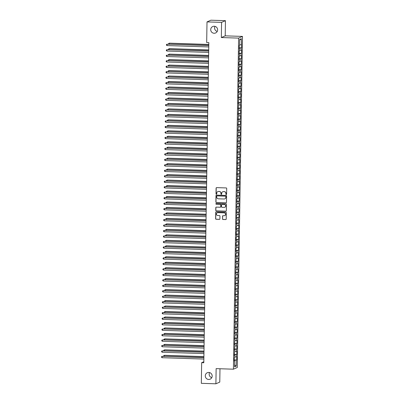 <?xml version="1.0" encoding="UTF-8"?>
<svg xmlns="http://www.w3.org/2000/svg" width="404" height="404" viewBox="0 0 404 404"><rect width="100%" height="100%" fill="white"/><g stroke="black" fill="none" stroke-linecap="round" stroke-linejoin="round"><path stroke-width="0.61" d="M226.23 194.566A0.379 0.369 -113.7 0 0 226.609 194.203L226.694 188.491A0.54 0.53 -113.7 0 0 226.174 187.936L216.64 187.628A0.54 0.53 -113.7 0 0 216.1 188.148L216.014 193.859A0.379 0.369 -113.7 0 0 216.534 194.213A0.379 0.369 -113.7 0 0 216.756 193.88L216.766 193.142A1.727 1.692 -113.7 0 1 218.488 191.476L219.281 191.506A1.727 1.692 -113.7 0 1 220.953 193.279L220.938 194.016A0.379 0.369 -113.7 0 0 221.463 194.374A0.379 0.369 -113.7 0 0 221.68 194.041L221.69 193.304A1.727 1.692 -113.7 0 1 223.412 191.637L224.21 191.663A1.727 1.692 -113.7 0 1 225.876 193.44L225.866 194.178A0.379 0.369 -113.7 0 0 226.23 194.566M222.745 191.754A1.727 1.692 -113.7 0 1 223.518 191.592L224.316 191.617A1.727 1.692 -113.7 0 1 225.982 193.395L225.972 194.132A0.379 0.369 -113.7 0 0 226.437 194.511M216.468 187.648A0.54 0.53 -113.7 0 0 216.206 188.102L216.115 193.809A0.379 0.369 -113.7 0 0 216.584 194.188M217.817 191.597A1.727 1.692 -113.7 0 1 218.594 191.43L219.387 191.456A1.727 1.692 -113.7 0 1 221.054 193.233L221.044 193.971A0.379 0.369 -113.7 0 0 221.513 194.349M208.787 372.448A3.52 3.444 -113.7 0 0 205.348 376.604A3.52 3.444 -113.7 0 0 210.146 379.169A3.52 3.444 -113.7 0 0 208.787 372.448M209.55 372.559A3.52 3.444 -113.7 0 0 211.787 377.639M214.226 26.245A3.52 3.444 -113.7 0 0 210.787 30.401A3.52 3.444 -113.7 0 0 215.584 32.971A3.52 3.444 -113.7 0 0 214.226 26.245M214.989 26.361A3.52 3.444 -113.7 0 0 217.226 31.441M222.483 218.928A0.54 0.53 -113.7 0 0 223.003 219.483L225.679 219.569A0.54 0.53 -113.7 0 0 226.215 219.049L226.316 212.706A0.54 0.53 -113.7 0 0 225.796 212.151L216.261 211.842A0.54 0.53 -113.7 0 0 215.721 212.363L215.62 218.705A0.54 0.53 -113.7 0 0 216.145 219.261L219.377 219.362A0.54 0.53 -113.7 0 0 219.912 218.842L219.958 216.13A0.54 0.53 -113.7 0 0 219.433 215.574L217.832 215.524A1.444 1.414 -113.7 0 1 217.271 212.762A1.444 1.414 -113.7 0 1 217.877 212.645L224.154 212.852A1.444 1.414 -113.7 0 1 224.715 215.61A1.444 1.414 -113.7 0 1 224.109 215.726L223.064 215.696A0.54 0.53 -113.7 0 0 222.523 216.216L222.589 218.882A0.54 0.53 -113.7 0 0 223.109 219.438L225.786 219.523A0.54 0.53 -113.7 0 0 225.957 219.503M203.808 362.752L208.838 42.617L206.681 42.546L207.005 21.902L221.579 22.377L221.336 37.547L238.607 38.112L233.406 369.195L216.135 368.63L215.898 383.8L201.328 383.325L201.652 362.681L203.808 362.752M225.942 202.853A0.54 0.53 -113.7 0 0 226.477 202.333L226.578 195.991A0.54 0.53 -113.7 0 0 226.058 195.435L216.524 195.122A0.54 0.53 -113.7 0 0 215.983 195.642L215.882 201.985A0.54 0.53 -113.7 0 0 216.408 202.54L226.048 202.808A0.54 0.53 -113.7 0 0 226.22 202.783M226.447 204.348L226.346 210.691A0.54 0.53 -113.7 0 1 225.811 211.211L216.276 210.898A0.54 0.53 -113.7 0 1 215.751 210.348L215.797 207.631A0.54 0.53 -113.7 0 1 216.332 207.111L220.2 207.237A0.54 0.53 -113.7 0 0 220.741 206.717L220.766 204.919A0.54 0.53 -113.7 0 0 220.246 204.363L216.221 204.232A0.379 0.369 -113.7 0 1 216.074 203.51A0.379 0.369 -113.7 0 1 216.231 203.48L225.927 203.793A0.54 0.53 -113.7 0 1 226.447 204.348M238.607 38.112L242.481 36.41L237.279 367.494L233.406 369.195M239.208 47.783L241.547 47.859L241.324 38.713L239.708 39.42L239.617 45.445L239.244 45.607L239.532 50.919L239.158 51.086L239.446 56.398L239.072 56.56L239.36 61.873L238.986 62.039L238.936 65.322L239.304 65.16L239.274 67.352L238.9 67.513L238.85 70.801L239.219 70.634L239.183 72.826L238.814 72.988L238.764 76.275L239.133 76.114L239.097 78.3L238.729 78.467L238.678 81.749L239.047 81.588L239.011 83.779L238.643 83.941L238.592 87.229L238.961 87.062L238.926 89.254L238.557 89.415L238.506 92.703L238.875 92.541L238.84 94.728L238.471 94.895L238.421 98.177L238.789 98.015L238.335 103.656L238.703 103.49L238.244 109.13L238.618 108.969L238.158 114.61L238.532 114.443L238.072 120.084L238.446 119.922L237.986 125.558L238.36 125.397L237.9 131.037L238.274 130.871L237.815 136.512L238.188 136.35L237.729 141.986L238.102 141.824L237.643 147.465L238.017 147.298L237.557 152.939L237.931 152.778L237.471 158.418L237.845 158.252L237.385 163.893L237.759 163.731L237.299 169.367L237.673 169.205L237.214 174.846L237.587 174.679L237.128 180.32L237.502 180.159L237.042 185.795L237.416 185.633L236.956 191.274L237.33 191.107L236.87 196.748L237.244 196.586L237.209 198.778L236.835 198.94L237.123 204.252L236.749 204.414L237.037 209.727L236.663 209.893L236.951 215.206L236.577 215.367L236.865 220.68L236.492 220.842L236.441 224.129L236.81 223.968L236.779 226.154L236.406 226.321L236.355 229.603L236.724 229.442L236.688 231.633L236.32 231.795L236.269 235.083L236.638 234.916L236.603 237.108L236.234 237.274L236.183 240.557L236.552 240.395L236.517 242.587L236.148 242.748L236.098 246.036L236.466 245.869L236.431 248.061L236.062 248.223L236.012 251.51L236.38 251.349L236.345 253.535L235.976 253.702L235.926 256.984L236.295 256.823L235.84 262.464L236.209 262.297L235.749 267.938L236.123 267.776L235.663 273.412L236.037 273.25L235.577 278.891L235.951 278.725L235.492 284.365L235.865 284.204L235.406 289.845L235.779 289.678L235.32 295.319L235.694 295.157L235.234 300.793L235.608 300.632L235.148 306.272L235.522 306.106L235.062 311.747L235.436 311.585L234.977 317.221L235.35 317.059L234.891 322.7L235.264 322.533L234.805 328.174L235.178 328.013L234.719 333.654L235.093 333.487L234.633 339.128L235.007 338.966L234.547 344.602L234.921 344.44L234.461 350.081L234.835 349.914L234.376 355.555L234.749 355.394L234.714 357.58L234.34 357.747L234.29 361.03L234.658 360.868L234.295 360.812M241.547 47.859L241.178 48.02L241.143 50.212L239.542 50.283M239.123 53.257L241.461 53.338L241.511 50.051L241.143 50.212M241.461 53.338L241.092 53.5L241.057 55.691L239.456 55.762M239.037 58.737L241.375 58.812L241.425 55.525L241.057 55.691M241.375 58.812L241.006 58.974L240.971 61.166L239.37 61.236M238.951 64.211L241.289 64.287L241.339 61.004L240.971 61.166M241.289 64.287L240.92 64.453L240.885 66.64L239.284 66.71M238.865 69.69L241.203 69.766L241.254 66.478L240.885 66.64M241.203 69.766L240.829 69.927L240.799 72.119L239.193 72.19M238.779 75.164L241.117 75.24L241.168 71.952L240.799 72.119M241.117 75.24L240.744 75.402L240.713 77.593L239.107 77.664M238.693 80.638L241.031 80.714L241.082 77.432L240.713 77.593M241.031 80.714L240.658 80.881L240.627 83.067L239.022 83.138M238.607 86.118L240.946 86.193L240.996 82.906L240.627 83.067M240.946 86.193L240.572 86.355L240.542 88.547L238.936 88.617M238.522 91.592L240.86 91.668L240.91 88.385L240.542 88.547M240.86 91.668L240.486 91.829L240.456 94.021L238.85 94.092M238.436 97.066L240.774 97.147L240.824 93.859L240.456 94.021M240.774 97.147L240.4 97.308L240.365 99.5L238.764 99.571M238.35 102.545L240.688 102.621L240.739 99.334L240.365 99.5M240.688 102.621L240.314 102.783L240.279 104.974L238.678 105.045M238.264 108.02L240.602 108.095L240.653 104.813L240.279 104.974M240.602 108.095L240.228 108.262L240.193 110.449L238.592 110.519M238.178 113.499L240.516 113.575L240.567 110.287L240.193 110.449M240.516 113.575L240.143 113.736L240.107 115.928L238.506 115.998M238.092 118.973L240.431 119.049L240.481 115.761L240.107 115.928M240.431 119.049L240.057 119.21L240.021 121.402L238.421 121.473M238.007 124.447L240.345 124.523L240.395 121.24L240.021 121.402M240.345 124.523L239.971 124.69L239.936 126.876L238.335 126.947M237.921 129.926L240.259 130.002L240.309 126.715L239.936 126.876M240.259 130.002L239.885 130.164L239.85 132.355L238.249 132.426M237.835 135.401L240.173 135.476L240.223 132.194L239.85 132.355M240.173 135.476L239.799 135.638L239.764 137.83L238.163 137.9M237.749 140.875L240.087 140.956L240.138 137.668L239.764 137.83M240.087 140.956L239.713 141.117L239.678 143.309L238.077 143.38M237.663 146.354L240.001 146.43L240.052 143.142L239.678 143.309M240.001 146.43L239.628 146.591L239.592 148.783L237.991 148.854M237.577 151.828L239.915 151.904L239.966 148.621L239.592 148.783M239.915 151.904L239.542 152.071L239.506 154.257L237.906 154.328M237.491 157.308L239.825 157.383L239.88 154.096L239.506 154.257M239.825 157.383L239.456 157.545L239.421 159.737L237.82 159.807M237.406 162.782L239.739 162.857L239.794 159.57L239.421 159.737M239.739 162.857L239.37 163.019L239.335 165.211L237.734 165.281M237.32 168.256L239.653 168.332L239.708 165.049L239.335 165.211M239.653 168.332L239.284 168.498L239.249 170.685L237.648 170.756M237.234 173.735L239.567 173.811L239.623 170.523L239.249 170.685M239.567 173.811L239.198 173.972L239.163 176.164L237.562 176.235M237.143 179.209L239.481 179.285L239.537 176.003L239.163 176.164M239.481 179.285L239.112 179.447L239.077 181.638L237.476 181.709M237.057 184.684L239.395 184.764L239.451 181.477L239.077 181.638M239.395 184.764L239.027 184.926L238.991 187.118L237.39 187.188M236.971 190.163L239.309 190.239L239.36 186.951L238.991 187.118M239.309 190.239L238.941 190.4L238.905 192.592L237.305 192.663M236.885 195.637L239.224 195.713L239.274 192.43L238.905 192.592M239.224 195.713L238.855 195.879L238.82 198.066L237.219 198.137M236.8 201.116L239.138 201.192L239.188 197.904L238.82 198.066M239.138 201.192L238.769 201.354L238.734 203.545L237.133 203.616M236.714 206.59L239.052 206.666L239.102 203.379L238.734 203.545M239.052 206.666L238.683 206.828L238.648 209.019L237.047 209.09M236.628 212.065L238.966 212.14L239.017 208.858L238.648 209.019M238.966 212.14L238.597 212.307L238.562 214.494L236.961 214.564M236.542 217.544L238.88 217.62L238.931 214.332L238.562 214.494M238.88 217.62L238.512 217.781L238.476 219.973L236.875 220.044M236.456 223.018L238.794 223.094L238.845 219.811L238.476 219.973M238.794 223.094L238.421 223.255L238.39 225.447L236.789 225.518M236.37 228.492L238.708 228.573L238.759 225.286L238.39 225.447M238.708 228.573L238.335 228.735L238.304 230.926L236.699 230.997M236.284 233.972L238.623 234.047L238.673 230.76L238.304 230.926M238.623 234.047L238.249 234.209L238.219 236.401L236.613 236.471M236.199 239.446L238.537 239.522L238.587 236.239L238.219 236.401M238.537 239.522L238.163 239.688L238.133 241.875L236.527 241.946M236.113 244.925L238.451 245.001L238.501 241.713L238.133 241.875M238.451 245.001L238.077 245.162L238.047 247.354L236.441 247.425M236.027 250.399L238.365 250.475L238.416 247.187L238.047 247.354M238.365 250.475L237.991 250.637L237.961 252.828L236.355 252.899M235.941 255.873L238.279 255.949L238.33 252.667L237.961 252.828M238.279 255.949L237.906 256.116L237.87 258.308L236.269 258.373M235.855 261.353L238.193 261.428L238.244 258.141L237.87 258.308M238.193 261.428L237.82 261.59L237.784 263.782L236.183 263.852M235.769 266.827L238.108 266.903L238.158 263.62L237.784 263.782M238.108 266.903L237.734 267.069L237.698 269.256L236.098 269.327M235.684 272.301L238.022 272.382L238.072 269.094L237.698 269.256M238.022 272.382L237.648 272.543L237.613 274.735L236.012 274.806M235.598 277.78L237.936 277.856L237.986 274.569L237.613 274.735M237.936 277.856L237.562 278.018L237.527 280.209L235.926 280.28M235.512 283.255L237.85 283.33L237.9 280.048L237.527 280.209M237.85 283.33L237.476 283.497L237.441 285.684L235.84 285.754M235.426 288.734L237.764 288.81L237.815 285.522L237.441 285.684M237.764 288.81L237.39 288.971L237.355 291.163L235.754 291.234M235.34 294.208L237.678 294.284L237.729 290.996L237.355 291.163M237.678 294.284L237.305 294.445L237.269 296.637L235.668 296.708M235.254 299.682L237.592 299.758L237.643 296.475L237.269 296.637M237.592 299.758L237.219 299.925L237.183 302.116L235.583 302.182M235.168 305.161L237.507 305.237L237.557 301.95L237.183 302.116M237.507 305.237L237.133 305.399L237.097 307.59L235.497 307.661M235.083 310.636L237.421 310.711L237.471 307.429L237.097 307.59M237.421 310.711L237.047 310.878L237.012 313.065L235.411 313.135M234.997 316.11L237.33 316.191L237.385 312.903L237.012 313.065M237.33 316.191L236.961 316.352L236.926 318.544L235.325 318.615M234.911 321.589L237.244 321.665L237.299 318.377L236.926 318.544M237.244 321.665L236.875 321.826L236.84 324.018L235.239 324.089M234.825 327.063L237.158 327.139L237.214 323.856L236.84 324.018M237.158 327.139L236.789 327.306L236.754 329.492L235.153 329.563M234.739 332.543L237.072 332.618L237.128 329.331L236.754 329.492M237.072 332.618L236.704 332.78L236.668 334.972L235.067 335.042M234.648 338.017L236.986 338.092L237.042 334.805L236.668 334.972M236.986 338.092L236.618 338.254L236.582 340.446L234.982 340.516M234.562 343.491L236.901 343.567L236.956 340.284L236.582 340.446M236.901 343.567L236.532 343.733L236.497 345.925L234.896 345.991M234.477 348.97L236.815 349.046L236.865 345.758L236.497 345.925M236.815 349.046L236.446 349.207L236.411 351.399L234.81 351.47M234.391 354.444L236.729 354.52L236.779 351.238L236.411 351.399M236.729 354.52L236.36 354.687L236.325 356.873L234.724 356.944M234.305 359.919L236.643 359.999L236.694 356.712L236.325 356.873M236.643 359.999L236.274 360.161L236.178 366.186L234.567 366.893L234.658 360.868M234.749 355.394L234.381 355.338M236.274 360.161L234.3 360.247M236.178 366.186L234.598 364.893M234.835 349.914L234.466 349.864M236.36 354.687L234.386 354.773M234.921 344.44L234.552 344.385M236.446 349.207L234.472 349.293M235.007 338.966L234.638 338.911M236.532 343.733L234.557 343.819M235.093 333.487L234.724 333.436M236.618 338.254L234.643 338.345M235.178 328.013L234.81 327.957M236.704 332.78L234.734 332.866M235.264 322.533L234.896 322.483M236.789 327.306L234.82 327.392M235.35 317.059L234.982 317.004M236.875 321.826L234.906 321.912M235.436 311.585L235.067 311.529M236.961 316.352L234.992 316.438M235.522 306.106L235.153 306.055M237.047 310.878L235.078 310.964M235.608 300.632L235.239 300.576M237.133 305.399L235.163 305.485M235.694 295.157L235.325 295.102M237.219 299.925L235.249 300.01M235.779 289.678L235.411 289.628M237.305 294.445L235.335 294.536M235.865 284.204L235.497 284.148M237.39 288.971L235.421 289.057M235.951 278.725L235.583 278.674M237.476 283.497L235.507 283.583M236.037 273.25L235.668 273.195M237.562 278.018L235.593 278.104M236.123 267.776L235.754 267.721M237.648 272.543L235.678 272.629M236.209 262.297L235.84 262.246M237.734 267.069L235.764 267.155M236.295 256.823L235.926 256.767M237.82 261.59L235.85 261.676M236.38 251.349L236.012 251.293M237.906 256.116L235.936 256.202M236.466 245.869L236.098 245.819M237.991 250.637L236.022 250.727M236.552 240.395L236.183 240.34M238.077 245.162L236.108 245.248M236.638 234.916L236.269 234.865M238.163 239.688L236.194 239.774M236.724 229.442L236.355 229.386M238.249 234.209L236.279 234.295M236.81 223.968L236.441 223.912M238.335 228.735L236.365 228.821M236.896 218.488L236.527 218.438M238.421 223.255L236.451 223.346M236.981 213.014L236.618 212.958M238.512 217.781L236.537 217.867M237.067 207.54L236.704 207.484M238.597 212.307L236.623 212.393M237.153 202.061L236.789 202.01M238.683 206.828L236.709 206.919M237.244 196.586L236.875 196.531M238.769 201.354L236.794 201.439M237.33 191.107L236.961 191.057M238.855 195.879L236.88 195.965M237.416 185.633L237.047 185.577M238.941 190.4L236.966 190.486M237.502 180.159L237.133 180.103M239.027 184.926L237.052 185.012M237.587 174.679L237.219 174.629M239.112 179.447L237.138 179.538M237.673 169.205L237.305 169.15M239.198 173.972L237.229 174.058M237.759 163.731L237.39 163.676M239.284 168.498L237.315 168.584M237.845 158.252L237.476 158.201M239.37 163.019L237.401 163.11M237.931 152.778L237.562 152.722M239.456 157.545L237.486 157.631M238.017 147.298L237.648 147.248M239.542 152.071L237.572 152.156M238.102 141.824L237.734 141.769M239.628 146.591L237.658 146.677M238.188 136.35L237.82 136.294M239.713 141.117L237.744 141.203M238.274 130.871L237.906 130.82M239.799 135.638L237.83 135.729M238.36 125.397L237.991 125.341M239.885 130.164L237.916 130.25M238.446 119.922L238.077 119.867M239.971 124.69L238.001 124.775M238.532 114.443L238.163 114.393M240.057 119.21L238.087 119.301M238.618 108.969L238.249 108.913M240.143 113.736L238.173 113.822M238.703 103.49L238.335 103.439M240.228 108.262L238.259 108.348M238.789 98.015L238.421 97.96M240.314 102.783L238.345 102.868M238.875 92.541L238.506 92.486M240.4 97.308L238.431 97.394M238.961 87.062L238.592 87.012M240.486 91.829L238.517 91.92M239.047 81.588L238.678 81.532M240.572 86.355L238.602 86.441M239.133 76.114L238.764 76.058M240.658 80.881L238.688 80.967M239.219 70.634L238.85 70.584M240.744 75.402L238.774 75.492M239.304 65.16L238.936 65.105M240.829 69.927L238.86 70.013M239.39 59.681L239.022 59.63M240.92 64.453L238.946 64.539M239.476 54.207L239.112 54.151M241.006 58.974L239.032 59.06M239.562 48.733L239.198 48.677M241.092 53.5L239.118 53.586M241.178 48.02L239.203 48.111M203.828 361.721L201.652 362.681M215.898 383.8L219.771 382.098L219.983 368.756M221.336 37.547L225.21 35.845L225.447 20.675L221.579 22.377M225.447 20.675L210.878 20.2L207.005 21.902M225.21 35.845L242.481 36.41M241.324 38.713L239.698 40.148M241.228 44.738L239.628 44.809M216.352 195.147A0.54 0.53 -113.7 0 0 216.089 195.597L215.988 201.939A0.54 0.53 -113.7 0 0 216.509 202.495L226.048 202.808M225.826 196.556A0.379 0.369 -113.7 0 0 225.462 196.167L217.094 195.895A0.379 0.369 -113.7 0 0 216.716 196.258L216.706 197.041A1.727 1.692 -113.7 0 0 218.372 198.813L224.094 199A1.727 1.692 -113.7 0 0 225.816 197.339L225.932 196.511A0.379 0.369 -113.7 0 0 225.568 196.122L225.462 196.167M216.988 195.91A0.379 0.369 -113.7 0 1 217.195 195.849L225.568 196.122M224.866 198.839A1.727 1.692 -113.7 0 0 225.922 197.293L225.816 197.339M225.932 196.511L225.922 197.293M216.16 207.136A0.54 0.53 -113.7 0 0 215.903 207.585L215.857 210.297A0.54 0.53 -113.7 0 0 216.377 210.853L225.917 211.166A0.54 0.53 -113.7 0 0 226.088 211.141M220.478 207.166A0.54 0.53 -113.7 0 0 220.847 206.671L220.872 204.868A0.54 0.53 -113.7 0 0 220.352 204.318L216.221 204.232M216.13 203.49A0.379 0.369 -113.7 0 0 216.327 204.182M224.215 207.368A1.444 1.414 -113.7 0 0 225.624 205.661A1.444 1.414 -113.7 0 0 224.26 204.495L222.048 204.419A0.54 0.53 -113.7 0 0 221.508 204.939L221.483 206.742A0.54 0.53 -113.7 0 0 222.003 207.297L224.215 207.368M224.871 207.227A1.444 1.414 -113.7 0 0 224.366 204.449L224.26 204.495M221.877 204.444A0.54 0.53 -113.7 0 1 222.155 204.374L224.366 204.449M222.892 215.716A0.54 0.53 -113.7 0 0 222.629 216.17L222.589 218.882M224.765 215.59A1.444 1.414 -113.7 0 0 224.26 212.807L224.154 212.852M217.327 212.741A1.444 1.414 -113.7 0 1 217.983 212.6L224.26 212.807M216.089 211.863A0.54 0.53 -113.7 0 0 215.827 212.317L215.726 218.66A0.54 0.53 -113.7 0 0 216.246 219.21L219.478 219.316A0.54 0.53 -113.7 0 0 219.65 219.296M208.812 44.46L169.417 43.172L169.14 44.152M208.807 44.586L169.155 43.289L168.524 43.642L168.518 44.132M208.792 45.45L167.059 44.208L208.792 45.571M167.039 45.576L166.423 45.107L166.433 44.561L167.059 44.208L167.039 45.576L208.772 46.94M208.722 49.934L169.332 48.647L169.054 49.626M208.722 50.061L169.069 48.763L168.438 49.116L168.433 49.606M208.636 55.414L169.246 54.126L168.968 55.106M208.636 55.535L168.983 54.242L168.352 54.596L168.347 55.085M208.706 50.924L166.973 49.682L208.706 51.045M166.953 51.05L166.337 50.586L166.347 50.035L166.973 49.682L166.953 51.05L208.686 52.419M208.621 56.398L166.887 55.161L208.621 56.525M166.867 56.53L166.251 56.06L166.261 55.515L166.887 55.161L166.867 56.53L208.6 57.893M208.55 60.888L169.16 59.6L168.882 60.58M208.55 61.014L168.897 59.716L168.266 60.07L168.261 60.56M208.464 66.367L169.069 65.079L168.796 66.054M208.464 66.488L168.811 65.19L168.18 65.544L168.17 66.034M208.535 61.878L166.802 60.635L208.535 61.999M166.781 62.004L166.165 61.534L166.175 60.989L166.802 60.635L166.781 62.004L208.514 63.367M208.449 67.352L166.716 66.11L208.449 67.478M166.695 67.483L166.079 67.013L166.089 66.463L166.716 66.11L166.695 67.483L208.429 68.847M208.378 71.841L168.983 70.554L168.71 71.533M208.378 71.963L168.726 70.67L168.094 71.023L168.084 71.513M208.363 72.831L166.63 71.589L208.363 72.952M166.61 72.957L165.993 72.488L165.999 71.942L166.63 71.589L166.61 72.957L208.343 74.321M208.292 77.316L168.897 76.028L168.625 77.007M208.292 77.442L168.64 76.144L168.008 76.497L167.998 76.987M208.277 78.305L166.544 77.063L208.277 78.427M166.524 78.432L165.908 77.967L165.913 77.417L166.544 77.063L166.524 78.432L208.257 79.795M208.206 82.795L168.811 81.507L168.539 82.487M208.206 82.916L168.554 81.618L167.923 81.972L167.912 82.467M208.121 88.269L168.726 86.981L168.453 87.961M208.121 88.395L168.468 87.097L167.837 87.451L167.827 87.941M208.035 93.743L168.64 92.455L168.367 93.435M208.035 93.869L168.382 92.572L167.751 92.925L167.741 93.415M207.949 99.222L168.554 97.935L168.281 98.914M207.949 99.344L168.291 98.051L167.665 98.404L167.655 98.894M207.863 104.697L168.468 103.409L168.195 104.389M207.863 104.823L168.205 103.525L167.579 103.878L167.569 104.368M207.777 110.176L168.382 108.888L168.109 109.863M207.777 110.297L168.12 108.999L167.493 109.353L167.483 109.843M207.691 115.65L168.296 114.362L168.024 115.342M207.691 115.771L168.034 114.478L167.407 114.832L167.397 115.322M207.606 121.124L168.21 119.837L167.938 120.816M207.606 121.251L167.948 119.953L167.322 120.306L167.312 120.796M207.52 126.603L168.125 125.316L167.852 126.295M207.52 126.725L167.862 125.427L167.236 125.78L167.226 126.275M208.191 83.779L166.458 82.542L208.191 83.906M166.438 83.911L165.822 83.441L165.827 82.896L166.458 82.542L166.438 83.911L208.171 85.274M208.105 89.259L166.372 88.016L208.105 89.38M166.352 89.385L165.736 88.915L165.741 88.37L166.372 88.016L166.352 89.385L208.085 90.748M208.02 94.733L166.286 93.491L208.02 94.854M166.266 94.859L165.65 94.395L165.655 93.844L166.286 93.491L166.266 94.859L207.999 96.228M207.934 100.207L166.201 98.97L207.934 100.333M166.18 100.338L165.564 99.869L165.569 99.323L166.201 98.97L166.18 100.338L207.909 101.702M207.848 105.686L166.115 104.444L207.848 105.808M166.094 105.813L165.478 105.343L165.483 104.798L166.115 104.444L166.094 105.813L207.823 107.176M207.762 111.161L166.029 109.918L207.762 111.287M166.009 111.292L165.393 110.822L165.398 110.272L166.029 109.918L166.009 111.292L207.737 112.655M207.676 116.64L165.943 115.398L207.676 116.761M165.923 116.766L165.307 116.296L165.312 115.751L165.943 115.398L165.923 116.766L207.651 118.13M207.59 122.114L165.857 120.872L207.59 122.235M165.837 122.24L165.216 121.776L165.226 121.225L165.857 120.872L165.837 122.24L207.565 123.604M207.504 127.588L165.771 126.351L207.504 127.715M165.751 127.72L165.13 127.25L165.14 126.705L165.771 126.351L165.751 127.72L207.479 129.083M207.434 132.078L168.039 130.79L167.766 131.77M207.434 132.204L167.776 130.906L167.15 131.26L167.14 131.749M207.419 133.067L165.685 131.825L207.419 133.189M165.665 133.194L165.044 132.724L165.054 132.179L165.685 131.825L165.665 133.194L207.393 134.557M207.348 137.557L167.953 136.264L167.68 137.244M207.348 137.678L167.69 136.38L167.064 136.734L167.054 137.224M207.333 138.542L165.6 137.299L207.328 138.663M165.574 138.668L164.958 138.203L164.968 137.653L165.6 137.299L165.574 138.668L207.308 140.037M207.262 143.031L167.867 141.743L167.594 142.723M207.262 143.152L167.604 141.86L166.978 142.213L166.968 142.703M207.247 144.016L165.514 142.779L207.242 144.142M165.488 144.147L164.872 143.678L164.882 143.132L165.514 142.779L165.488 144.147L207.222 145.511M207.176 148.505L167.781 147.218L167.503 148.197M207.171 148.632L167.519 147.334L166.892 147.687L166.882 148.177M207.161 149.495L165.428 148.253L207.156 149.616M165.403 149.621L164.787 149.152L164.797 148.606L165.428 148.253L165.403 149.621L207.136 150.985M207.09 153.985L167.695 152.697L167.418 153.672M207.085 154.106L167.433 152.808L166.802 153.161L166.796 153.651M207.075 154.969L165.342 153.727L207.07 155.096M165.317 155.101L164.701 154.631L164.711 154.081L165.342 153.727L165.317 155.101L207.05 156.464M207.005 159.459L167.609 158.171L167.332 159.151M206.999 159.58L167.347 158.287L166.716 158.641L166.711 159.131M206.989 160.449L165.256 159.206L206.984 160.57M165.231 160.575L164.615 160.105L164.625 159.56L165.256 159.206L165.231 160.575L206.964 161.938M206.919 164.933L167.524 163.645L167.246 164.625M206.914 165.059L167.261 163.761L166.63 164.115L166.625 164.605M206.904 165.923L165.17 164.681L206.898 166.044M165.145 166.049L164.529 165.584L164.539 165.034L165.17 164.681L165.145 166.049L206.878 167.413M206.833 170.412L167.438 169.124L167.16 170.104M206.828 170.533L167.175 169.236L166.544 169.589L166.539 170.084M206.818 171.397L165.084 170.16L206.813 171.523M165.059 171.528L164.443 171.059L164.453 170.513L165.084 170.16L165.059 171.528L206.792 172.892M206.747 175.886L167.352 174.599L167.074 175.578M206.742 176.013L167.089 174.715L166.458 175.068L166.453 175.558M206.732 176.876L164.999 175.634L206.727 176.997M164.973 177.002L164.357 176.533L164.367 175.987L164.999 175.634L164.973 177.002L206.707 178.366M206.661 181.366L167.266 180.073L166.988 181.053M206.656 181.487L167.004 180.189L166.372 180.543L166.367 181.032M206.646 182.35L164.908 181.108L206.641 182.472M164.888 182.477L164.271 182.012L164.282 181.462L164.908 181.108L164.888 182.477L206.621 183.845M206.575 186.84L167.18 185.552L166.903 186.532M206.57 186.961L166.918 185.668L166.286 186.022L166.281 186.512M206.56 187.825L164.822 186.587L206.555 187.951M164.802 187.956L164.186 187.486L164.196 186.941L164.822 186.587L164.802 187.956L206.535 189.319M206.489 192.314L167.094 191.026L166.817 192.006M206.484 192.44L166.832 191.143L166.201 191.496L166.196 191.986M206.474 193.304L164.736 192.062L206.469 193.425M164.716 193.43L164.1 192.961L164.11 192.415L164.736 192.062L164.716 193.43L206.449 194.794M206.404 197.793L167.009 196.506L166.731 197.48M206.399 197.915L166.746 196.617L166.115 196.97L166.11 197.46M206.383 198.778L164.65 197.536L206.383 198.904M164.63 198.909L164.014 198.44L164.024 197.889L164.65 197.536L164.63 198.909L206.363 200.273M206.318 203.268L166.923 201.98L166.645 202.959M206.313 203.389L166.66 202.096L166.029 202.449L166.024 202.939M206.298 204.257L164.564 203.015L206.298 204.379M164.544 204.384L163.928 203.914L163.938 203.369L164.564 203.015L164.544 204.384L206.277 205.747M206.227 208.742L166.837 207.454L166.559 208.434M206.227 208.868L166.574 207.57L165.943 207.924L165.938 208.413M206.212 209.732L164.478 208.489L206.212 209.853M164.458 209.858L163.842 209.393L163.852 208.843L164.478 208.489L164.458 209.858L206.192 211.221M206.141 214.221L166.751 212.933L166.473 213.913M206.141 214.342L166.488 213.044L165.857 213.398L165.852 213.893M206.126 215.206L164.393 213.969L206.126 215.332M164.372 215.337L163.756 214.867L163.766 214.322L164.393 213.969L164.372 215.337L206.106 216.701M206.055 219.695L166.665 218.407L166.387 219.387M206.055 219.821L166.403 218.524L165.771 218.877L165.766 219.367M206.04 220.685L164.307 219.443L206.04 220.806M164.287 220.811L163.671 220.342L163.681 219.796L164.307 219.443L164.287 220.811L206.02 222.175M205.969 225.174L166.574 223.882L166.302 224.861M205.969 225.296L166.317 223.998L165.685 224.351L165.675 224.841M205.954 226.159L164.221 224.917L205.954 226.285M164.201 226.285L163.585 225.821L163.595 225.27L164.221 224.917L164.201 226.285L205.934 227.654M205.883 230.649L166.488 229.361L166.216 230.341M205.883 230.77L166.231 229.477L165.6 229.831L165.589 230.32M205.868 231.633L164.135 230.396L205.868 231.76M164.115 231.765L163.499 231.295L163.504 230.75L164.135 230.396L164.115 231.765L205.848 233.128M205.798 236.123L166.403 234.835L166.13 235.815M205.798 236.249L166.145 234.951L165.514 235.305L165.504 235.795M205.782 237.113L164.049 235.87L205.782 237.234M164.029 237.239L163.413 236.769L163.418 236.224L164.049 235.87L164.029 237.239L205.762 238.602M205.712 241.602L166.317 240.314L166.044 241.289M205.712 241.723L166.059 240.425L165.428 240.779L165.418 241.269M205.697 242.587L163.963 241.345L205.697 242.713M163.943 242.718L163.327 242.249L163.332 241.698L163.963 241.345L163.943 242.718L205.676 244.082M205.626 247.076L166.231 245.789L165.958 246.768M205.626 247.197L165.973 245.905L165.342 246.258L165.332 246.748M205.611 248.066L163.878 246.824L205.611 248.187M163.857 248.192L163.241 247.723L163.246 247.177L163.878 246.824L163.857 248.192L205.591 249.556M205.54 252.55L166.145 251.263L165.872 252.242M205.54 252.677L165.887 251.379L165.256 251.732L165.246 252.222M205.525 253.54L163.792 252.298L205.525 253.662M163.772 253.667L163.155 253.202L163.16 252.651L163.792 252.298L163.772 253.667L205.5 255.03M205.454 258.03L166.059 256.742L165.786 257.722M205.454 258.151L165.797 256.853L165.17 257.207L165.16 257.702M205.439 259.014L163.706 257.777L205.439 259.141M163.686 259.146L163.07 258.676L163.075 258.131L163.706 257.777L163.686 259.146L205.414 260.509M205.368 263.504L165.973 262.216L165.701 263.196M205.368 263.63L165.711 262.332L165.084 262.686L165.074 263.176M205.353 264.494L163.62 263.251L205.353 264.615M163.6 264.62L162.984 264.15L162.989 263.605L163.62 263.251L163.6 264.62L205.328 265.984M205.282 268.983L165.887 267.69L165.615 268.67M205.282 269.104L165.625 267.807L164.999 268.16L164.989 268.65M205.267 269.968L163.534 268.726L205.267 270.094M163.514 270.094L162.898 269.63L162.903 269.079L163.534 268.726L163.514 270.094L205.242 271.463M205.197 274.457L165.802 273.17L165.529 274.149M205.197 274.579L165.539 273.286L164.913 273.639L164.903 274.129M205.181 275.442L163.448 274.205L205.181 275.568M163.428 275.573L162.812 275.104L162.817 274.558L163.448 274.205L163.428 275.573L205.156 276.937M205.111 279.932L165.716 278.644L165.443 279.624M205.111 280.058L165.453 278.76L164.827 279.114L164.817 279.603M205.096 280.921L163.362 279.679L205.096 281.043M163.342 281.048L162.721 280.578L162.731 280.033L163.362 279.679L163.342 281.048L205.07 282.411M205.025 285.411L165.63 284.123L165.357 285.098M205.025 285.532L165.367 284.234L164.741 284.588L164.731 285.078M205.01 286.396L163.277 285.153L205.01 286.522M163.256 286.527L162.635 286.057L162.645 285.507L163.277 285.153L163.256 286.527L204.985 287.89M204.939 290.885L165.544 289.597L165.271 290.577M204.939 291.006L165.281 289.713L164.655 290.067L164.645 290.557M204.924 291.875L163.191 290.633L204.924 291.996M163.171 292.001L162.549 291.531L162.559 290.986L163.191 290.633L163.171 292.001L204.899 293.365M204.853 296.359L165.458 295.071L165.186 296.051M204.853 296.486L165.196 295.188L164.569 295.541L164.559 296.031M204.838 297.349L163.105 296.107L204.833 297.47M163.08 297.475L162.464 297.011L162.474 296.46L163.105 296.107L163.08 297.475L204.813 298.839M204.767 301.839L165.372 300.551L165.1 301.53M204.767 301.96L165.11 300.662L164.484 301.015L164.473 301.51M204.752 302.823L163.019 301.586L204.747 302.95M162.994 302.955L162.378 302.485L162.388 301.94L163.019 301.586L162.994 302.955L204.727 304.318M204.682 307.313L165.287 306.025L165.009 307.005M204.677 307.439L165.024 306.141L164.393 306.495L164.388 306.984M204.666 308.303L162.933 307.06L204.661 308.424M162.908 308.429L162.292 307.959L162.302 307.414L162.933 307.06L162.908 308.429L204.641 309.792M204.596 312.792L165.201 311.499L164.923 312.479M204.591 312.913L164.938 311.615L164.307 311.969L164.302 312.459M204.581 313.777L162.847 312.534L204.576 313.903M162.822 313.903L162.206 313.438L162.216 312.888L162.847 312.534L162.822 313.903L204.555 315.272M204.51 318.266L165.115 316.978L164.837 317.958M204.505 318.387L164.852 317.095L164.221 317.448L164.216 317.938M204.495 319.251L162.762 318.014L204.49 319.377M162.736 319.382L162.12 318.913L162.13 318.367L162.762 318.014L162.736 319.382L204.469 320.746M204.424 323.74L165.029 322.453L164.751 323.432M204.419 323.867L164.766 322.569L164.135 322.922L164.13 323.412M204.409 324.73L162.676 323.488L204.404 324.851M162.65 324.856L162.034 324.387L162.044 323.841L162.676 323.488L162.65 324.856L204.384 326.22M204.338 329.22L164.943 327.932L164.665 328.906M204.333 329.341L164.681 328.043L164.049 328.396L164.044 328.886M204.323 330.204L162.59 328.962L204.318 330.331M162.565 330.336L161.948 329.866L161.959 329.316L162.59 328.962L162.565 330.336L204.298 331.699M204.252 334.694L164.857 333.406L164.579 334.386M204.247 334.815L164.595 333.522L163.963 333.876L163.958 334.366M204.237 335.684L162.499 334.441L204.232 335.805M162.479 335.81L161.863 335.34L161.873 334.795L162.499 334.441L162.479 335.81L204.212 337.173M204.166 340.168L164.771 338.88L164.494 339.86M204.161 340.294L164.509 338.996L163.878 339.35L163.873 339.84M204.151 341.158L162.413 339.916L204.146 341.279M162.393 341.284L161.777 340.819L161.787 340.269L162.413 339.916L162.393 341.284L204.126 342.648M204.081 345.647L164.686 344.359L164.408 345.339M204.076 345.768L164.423 344.471L163.792 344.824L163.787 345.319M204.065 346.632L162.327 345.395L204.06 346.758M162.307 346.763L161.691 346.294L161.701 345.748L162.327 345.395L162.307 346.763L204.04 348.127M203.995 351.121L164.6 349.834L164.322 350.813M203.99 351.248L164.337 349.95L163.706 350.303L163.701 350.793M203.98 352.111L162.241 350.869L203.975 352.232M162.221 352.238L161.605 351.768L161.615 351.222L162.241 350.869L162.221 352.238L203.954 353.601M203.909 356.601L164.514 355.308L164.236 356.288M203.904 356.722L164.251 355.424L163.62 355.778L163.615 356.267M203.889 357.585L162.156 356.343L203.889 357.712M162.135 357.712L161.519 357.247L161.529 356.697L162.156 356.343L162.135 357.712L203.868 359.08"/></g></svg>

